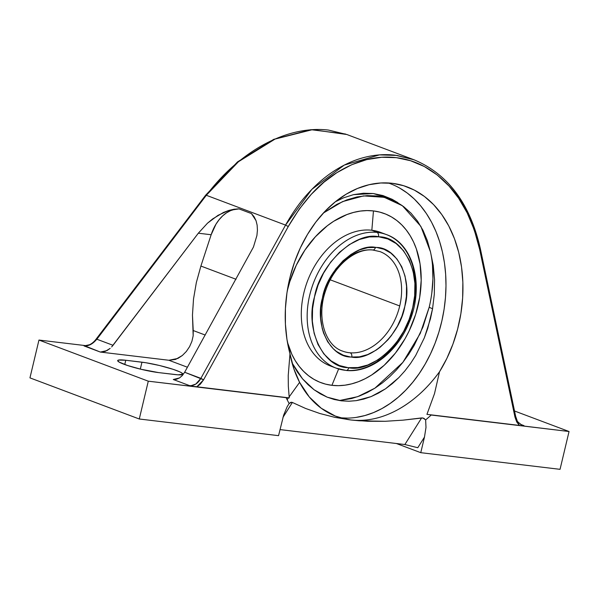 <?xml version="1.0" encoding="UTF-8"?>
<svg xmlns="http://www.w3.org/2000/svg" width="599" height="599" viewBox="0 0 599 599"><rect width="100%" height="100%" fill="white"/><g stroke="black" fill="none" stroke-linecap="round" stroke-linejoin="round"><path stroke-width="0.9" d="M347.457 418.102L340.434 417.825A120.279 87.484 100.9 0 0 442.691 317.111A120.279 87.484 100.9 0 0 388.279 182.965M448.883 184.073C456.086 191.942 462.435 201.511 467.939 212.787C472.918 222.925 476.879 234.771 479.829 248.33L479.664 249.439L514.96 417.054L519.378 425.417L426.937 414.366L569.05 431.512L514.526 410.996L569.05 431.512L560.043 469.331L420.76 452.672L424.474 437.09L425.994 427.454L425.642 419.892L422.759 417.93L403.09 420.146L385.075 421.299L359.16 420.783L350.834 419.966L341.954 418.252L350.834 419.966C366.423 421.666 382.027 418.267 397.624 409.783C389.709 414.074 381.84 417.061 374.023 418.738C366.071 420.461 358.337 420.865 350.834 419.966L346.349 419.27L335.313 416.058L321.274 408.271L309.271 396.95L299.605 382.357L293.862 368.804L289.983 353.852L288.224 375.566L288.336 386.333L289.242 397.893L194.368 386.482M419.966 393.73C412.629 400.349 405.179 405.703 397.624 409.783C413.46 401.045 427.431 388.362 439.531 371.739C433.242 380.328 426.72 387.658 419.966 393.73M392.375 183.316A120.279 87.484 -79.1 0 1 396.875 184.02A120.279 87.484 -79.1 0 1 439.531 371.739L446.861 358.427L452.926 344.133L457.629 329.113L460.886 313.629L462.645 297.95L462.862 282.331L461.552 267.064L458.722 252.404L454.424 238.597L448.741 225.898L441.762 214.517L433.616 204.648L424.436 196.472L414.381 190.123L403.636 185.712L392.375 183.316L380.799 182.98L369.104 184.709L357.498 188.468L346.177 194.188L335.343 201.788L325.175 211.118L315.86 222.027L307.549 234.321L300.391 247.784L294.506 262.197L290.006 277.292L286.958 292.829L285.416 308.515L285.409 324.096L286.943 339.296L289.983 353.852A120.279 87.484 -79.1 0 1 307.549 234.321A120.279 87.484 -79.1 0 1 392.375 183.316M429.184 307.272L422.961 327.032L414.044 345.675L408.675 354.353L402.768 362.492L396.381 370.01L389.567 376.831L382.402 382.896L374.952 388.152L367.284 392.532L359.475 396.006L351.598 398.537L339.371 400.551L357.625 396.688L374.914 388.174L402.857 362.38L420.296 333.358L429.184 307.272A223.098 26.962 -166.6 0 1 432.56 308.784L427.731 328.439L424.339 337.821L415.699 355.462L410.54 363.496L404.909 370.886L398.814 377.632L385.501 388.818L371.125 396.59L356.278 400.641L349.262 401.218L341.393 400.836L327.189 397.167L314.048 389.732L302.57 378.882L292.095 363.016L297.553 372.249L302.57 378.882L308.096 384.73L314.048 389.732L320.428 393.895L327.189 397.167L334.19 399.481L341.393 400.836L348.813 401.225L356.278 400.641L363.713 399.099L371.125 396.59L378.441 393.139L385.501 388.818L392.293 383.652L398.814 377.632L404.909 370.886L410.54 363.496L415.699 355.462L424.339 337.821L430.494 318.69L432.56 308.784A223.098 26.962 13.4 0 0 429.184 307.272A105.791 75.976 110.6 0 0 430.494 251.932L427.349 240.648L423.021 230.368L417.593 221.218L411.071 213.229L403.666 206.648L395.437 201.526L386.475 197.932L377.048 195.963L367.165 195.626L357.071 196.929L346.948 199.841L336.833 204.364L323.355 213.049L342.561 201.601L363.518 195.91L384.176 197.296L402.386 205.719L420.857 226.355L430.494 251.932L433.272 265.514L434.552 279.658L434.305 294.251L432.56 308.784L434.305 294.251L434.552 279.658L433.272 265.514L430.494 251.932M331.913 385.322L338.63 368.969L331.913 385.322A90.299 64.849 110.6 0 0 417.982 305.932A90.299 64.849 110.6 0 0 373.462 210.923A90.299 64.849 110.6 0 0 287.243 290.949L289.744 281.807L296.235 265.335L304.891 250.127L315.388 236.77L327.324 225.763L333.68 221.278L346.888 214.577L353.612 212.413L360.321 211.08L366.962 210.578L373.462 210.923L371.837 230.263L373.462 210.923L379.759 212.113L385.801 214.128L391.521 216.95L396.867 220.552L401.787 224.902L406.234 229.964L410.165 235.677L413.542 241.989L416.335 248.84L420.064 263.904L421.194 280.287L419.697 297.351L415.631 314.445L409.139 330.91L405.059 338.712L395.437 353.066L384.169 365.308L371.687 374.967L365.143 378.71L358.479 381.675L351.763 383.832L345.046 385.172L338.413 385.666L331.913 385.322L325.609 384.139L319.574 382.125L313.854 379.302L308.507 375.693L303.588 371.343L299.141 366.288L295.202 360.576L291.825 354.256L287.438 342.291A90.299 64.849 110.6 0 0 331.913 385.322M333.284 366.902A71.341 51.229 -69.4 0 1 304.854 289.092A71.341 51.229 -69.4 0 1 371.837 230.263A71.341 51.229 110.6 0 0 305.468 287.003A71.341 51.229 110.6 0 0 330.304 365.929A71.341 51.229 110.6 0 0 333.284 366.902M345.638 370.332A71.341 51.229 -69.4 0 1 344.874 370.249A71.341 51.229 -69.4 0 1 336.166 368.13A71.341 51.229 -69.4 0 1 311.173 289.714A71.341 51.229 -69.4 0 1 376.928 232.382A71.341 51.229 -69.4 0 1 377.699 232.472L371.837 230.263L377.699 232.472A71.341 51.229 -69.4 0 1 386.984 234.808M342.081 350.924A53.154 38.171 110.6 0 0 350.19 352.804A53.154 38.171 -69.4 0 1 342.568 351.111C324.613 345.331 315.98 315.905 326.141 289.265C334.332 265.357 355.716 248.053 372.84 250.023L372.376 249.918C373.836 250.225 374.862 249.364 375.461 247.327L376.674 247.447C397.624 247.657 412.636 279.815 404.834 306.336C400.402 333.598 371.545 361.085 351.778 357.146C352.077 354.997 351.553 353.552 350.19 352.804A53.154 38.171 110.6 0 0 399.72 305.954A53.154 38.171 -69.4 0 1 350.19 352.804C351.553 353.552 352.077 354.997 351.778 357.146L350.565 357.026C329.615 356.817 314.602 324.658 322.404 298.137C326.837 270.875 355.694 243.389 375.461 247.327C374.862 249.364 373.836 250.225 372.376 249.918A53.154 38.171 -69.4 0 0 322.854 296.76M330.289 279.838L399.72 305.954L330.289 279.838M372.84 250.023L380.006 251.61A53.154 38.171 -69.4 0 1 399.72 305.954A53.154 38.171 110.6 0 0 380.492 251.797M379.204 236.807L369.321 236.919L359.422 239.48L349.277 244.624L339.521 252.269L330.76 262.018L323.52 273.204L318.084 285.072L314.512 296.864L312.566 308.77L312.341 321.154L314.123 333.314L317.994 344.455L323.789 353.837L331.097 360.927L339.371 365.51L348.034 367.666L357.91 367.554L367.816 364.993L377.954 359.849L387.718 352.205L396.471 342.456L403.711 331.269L409.147 319.402L412.726 307.609L414.673 295.704L414.897 283.32L413.115 271.16L409.244 260.018L403.449 250.644L396.134 243.546L387.86 238.964L378.478 236.725C354.9 231.461 319.896 264.286 314.512 296.864C304.891 328.724 323.056 367.584 348.034 367.666L348.76 367.749A3.579 2.448 95.7 0 1 346.102 370.437A3.579 2.448 -84.3 0 0 348.76 367.749C372.338 373.012 407.342 340.187 412.726 307.609C422.347 275.75 404.175 236.89 379.204 236.807M350.565 357.026L343.317 355.214L336.398 351.388L333.216 348.685L327.69 341.782L323.617 333.179L322.21 328.409L320.697 318.309L320.847 308.028L322.404 298.137L325.339 288.276L329.817 278.348L335.799 268.966L343.047 260.775L351.141 254.305L359.565 249.903L367.816 247.634L376.674 247.447L383.922 249.259L390.833 253.085L396.942 259L401.779 266.81L405.029 276.064L406.541 286.165L406.392 296.445L404.834 306.336L401.899 316.197L397.422 326.126L391.439 335.507L387.95 339.79L380.215 347.18L376.097 350.168L367.666 354.571L359.422 356.839L350.565 357.026M335.59 367.906A71.341 51.229 -69.4 0 1 311.3 289.302A71.341 51.229 -69.4 0 1 376.928 232.382A3.579 2.448 95.7 0 1 378.478 236.725A3.579 2.448 -84.3 0 0 376.928 232.382A71.341 51.229 -69.4 0 1 377.699 232.472A71.341 51.229 -69.4 0 1 386.407 234.583A71.341 51.229 -69.4 0 1 411.573 312.408A71.341 51.229 -69.4 0 1 346.551 370.414M330.304 365.929L336.166 368.13L346.072 370.437C370.07 373.267 397.092 352.317 408.945 322.883C424.586 287.265 414.321 244.137 386.407 234.583L380.545 232.382A71.341 51.229 110.6 0 0 371.837 230.263A71.341 51.229 -69.4 0 1 383.427 233.61M193.222 330.536L205.202 335.043L193.222 330.536L193.17 335.784L192.466 315.089L193.222 330.536M193.514 299.013L192.466 315.089L193.514 299.013L196.337 282.578L193.514 299.013M200.897 266.053L196.337 282.578L200.897 266.053L236.021 279.269L200.897 266.053L211.155 234.741L198.321 233.206L207.531 223.15L218.029 215.318L228.848 210.421L239.008 208.901A40.41 27.696 -83.2 0 0 211.155 234.741L200.897 266.053M96.611 339.558L206.311 195.281L238.454 161.723L275.046 139.073L312.423 129.669L346.799 134.498L328.529 130.08C318.533 128.882 308.088 129.466 297.186 131.84C286.577 134.139 275.772 138.204 264.765 144.045C254.388 149.54 244.033 156.773 233.707 165.751C224.393 173.807 215.258 183.653 206.311 195.281L96.791 339.199L113.024 345.301L198.321 233.206L211.155 234.741L215.984 224.168L219.129 219.683L222.663 215.872L226.512 212.832L230.578 210.623L234.778 209.306L239.008 208.901L251.468 213.588L239.008 208.901L234.067 209.223L228.848 210.421L223.457 212.465L212.675 218.912L207.531 223.15L198.321 233.206L111.654 346.926L113.024 345.301L96.791 339.199L90.659 344.485L84.017 345.923C88.607 346.237 92.867 343.991 96.791 339.199M189.591 385.636L173.276 379.496L189.591 385.636C194.143 385.936 197.902 383.51 200.875 378.351L285.551 225.089L200.875 378.351L203.585 379.803L288.261 226.542C302.802 201.504 318.997 183.549 336.848 172.677C356.787 160.285 376.614 155.276 396.321 157.664C416.043 159.993 433.639 169.472 449.108 186.109C463.005 200.74 473.195 221.847 479.664 249.439L514.96 417.054L515.125 415.946L514.96 417.054L516.742 421.973L519.378 425.417L431.205 415.025A142.15 102.085 -69.4 0 1 425.642 419.892A142.15 102.085 110.6 0 0 431.205 415.025L569.05 431.512L560.043 469.331L420.76 452.672L424.474 437.09L417.78 447.723L404.864 444.525L421.621 417.922L403.09 420.146L385.075 421.299L367.644 421.277L350.834 419.966L334.893 417.361L319.836 413.497L305.67 408.488L292.364 402.461L282.983 417.353L292.364 402.461L291.548 402.236L289.137 403.561L290.702 402.356L292.364 402.461L305.67 408.488L319.836 413.497L334.893 417.361L350.834 419.966C339.962 418.634 330.109 414.74 321.274 408.271C312.491 401.809 305.273 393.169 299.605 382.357L289.137 396.927L299.605 382.357C295.157 373.791 291.953 364.289 289.983 353.852L288.224 375.566L288.336 386.333L289.242 397.893L288.486 397.841L287.131 399.72A142.15 102.085 -69.4 0 1 286.135 397.669L288.486 397.841L287.131 399.72L289.137 403.561L287.176 406.676L283.634 415.182L278.557 435.66L139.282 419.001L148.29 381.181L286.135 397.669A142.15 102.085 110.6 0 0 287.131 399.72L289.137 403.561L287.176 406.676L283.634 415.182L278.557 435.66L139.282 419.001L29.95 377.872L38.957 340.052L148.29 381.181L38.957 340.052L29.95 377.872L139.282 419.001L148.29 381.181L289.242 397.893L196.801 386.834L203.585 379.803L184.649 372.249L253.452 247.043L256.911 235.549L257.435 230.143L257.136 225.142L256.028 220.642L254.118 216.763L251.468 213.588L256.028 220.642L257.136 225.142L257.435 230.143L256.911 235.549L253.452 247.043L184.649 372.249L182.336 375.521L179.528 377.924L176.428 379.287L173.276 379.496L179.528 377.924L182.336 375.521L184.649 372.249L200.875 378.351L195.828 384.049L191.081 385.681M431.819 293.023L432.927 278.864L432.478 265.08M520.778 425.56L523.99 425.642L520.254 424.234L523.99 425.642L522.058 425.17C518.502 422.677 516.855 421.104 517.117 420.468L515.642 416.298L480.346 248.682C470.028 203.533 447.895 173.89 413.946 159.761L414.927 160.135M191.935 341.273L193.17 335.784L191.935 341.273L189.598 346.619L191.935 341.273M186.326 351.478L189.598 346.619L186.326 351.478L182.336 355.499L186.326 351.478M177.896 358.427L182.336 355.499L175.597 359.407L168.888 360.261L177.896 358.427M84.017 345.923L100.333 352.062L168.888 360.261L187.42 367.232L168.888 360.261L100.333 352.062L105.259 351.381L110.171 348.371L106.944 350.617L100.333 352.062L84.983 345.915M125.775 360.254L141.956 362.185L140.308 369.104L141.956 362.185A25.18 3.04 -166.6 0 1 168.641 367.936A25.18 3.04 -166.6 0 1 182.852 374.195A25.18 3.04 -166.6 0 1 174.758 374.525L158.578 372.593A25.18 3.04 -166.6 0 1 131.892 366.85A25.18 3.04 -166.6 0 1 117.681 360.591A25.18 3.04 -166.6 0 1 125.775 360.254L124.757 364.536L125.775 360.254L145.827 362.732L159.633 365.532L173.014 369.291L179.415 371.694L181.452 372.728L182.83 374.263L177.993 374.832L158.578 372.593L140.9 369.246L127.52 365.487L119.081 362.051L117.703 360.523L118.422 360.081L125.775 360.254M285.551 225.089L206.311 195.281L285.551 225.089C292.514 212.72 299.942 202.23 307.834 193.634C316.564 184.065 325.601 176.331 334.931 170.445C344.822 164.186 354.795 159.798 364.843 157.29C375.176 154.707 385.337 154.01 395.325 155.208L413.939 159.761L397.017 155.433L379.452 154.886L344.238 165.107L311.862 189.344L285.551 225.089L288.261 226.542L285.551 225.089M38.957 340.052L86.503 345.735L38.957 340.052M420.76 452.672L396.433 443.522L420.76 452.672M397.833 202.619L392.128 199.287L382.956 195.566L373.312 193.529L363.473 193.23L353.462 194.668L343.564 197.812L335.395 201.743L343.564 197.812L353.462 194.668L373.312 193.529L392.128 199.287L402.386 205.719M196.801 386.834L200.38 384.131L203.585 379.803L288.261 226.542L299.275 209.081L311.315 194.286L323.962 182.178L336.848 172.677L351.635 164.755L366.67 159.619L381.66 157.275L396.321 157.664L410.57 160.734L424.309 166.515L437.248 174.998L449.108 186.109L458.647 198.269L467.168 212.9L474.311 229.994L479.664 249.439L479.829 248.33L480.346 248.682M523.99 425.642L521.976 425.627M192.346 386.138L193.365 386.318M356.165 417.398L364.881 415.556L373.521 412.591L381.997 408.533L390.241 403.412L398.17 397.287L405.695 390.211L412.756 382.259L419.285 373.506L425.208 364.027L430.479 353.927L435.046 343.294L438.857 332.228L441.882 320.847L444.099 309.256L445.469 297.561L445.993 285.873L445.656 274.32L444.473 262.998L442.444 252.022L439.599 241.494L435.952 231.521L431.55 222.199L426.428 213.611L420.64 205.846L414.246 198.98L407.298 193.073L399.862 188.183M426.937 414.366L434.5 393.655L439.531 371.739L434.5 393.655L426.937 414.366M424.474 437.09L417.78 447.723L404.864 444.525L280.003 429.595L404.864 444.525L421.621 417.922L423.852 418.289L425.642 419.892L425.994 427.454L424.474 437.09M84.721 345.915C89.154 345.653 92.987 343.347 96.214 339.004L205.734 195.087L237.504 161.917L273.721 139.35L310.911 129.676L345.443 134.004M413.939 159.761L346.799 134.498"/></g></svg>
